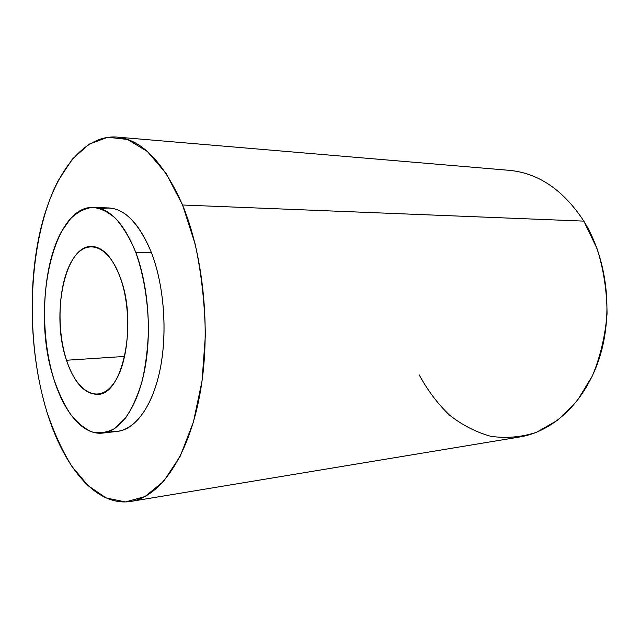 <?xml version="1.0" encoding="UTF-8"?>
<svg xmlns="http://www.w3.org/2000/svg" width="639" height="639" viewBox="0 0 639 639"><rect width="100%" height="100%" fill="white"/><g stroke="black" fill="none" stroke-linecap="round" stroke-linejoin="round"><path stroke-width="0.96" d="M116.514 137.058L509.251 170.333C538.485 173.073 563.35 189.999 583.838 221.118L182.554 205.007C163.504 161.947 141.491 139.294 116.514 137.058C81.68 134.789 52.821 175.997 40.089 231.63C27.469 287.694 30.025 356.227 46.775 411.42C63.533 466.877 96.122 507.134 131.043 501.391C159.574 496.934 187.666 458.179 199.496 396.484C211.325 334.9 204.216 257.07 182.554 205.007L583.838 221.118L597.257 249.122C603.695 269.882 606.962 291.432 607.05 313.781C605.221 335.914 600.341 356.602 592.417 375.844L577.145 400.893L557.999 420.015L536.297 432.395C521.017 437.252 505.776 438.538 490.56 436.253C475.736 432.068 461.997 424.975 449.345 414.967C437.563 403.568 427.523 390.221 419.24 374.933M583.838 221.118C607.106 258.571 613.592 313.022 599.622 357.281C585.596 401.58 553.462 431.509 519.882 436.956L131.043 501.391M46.775 411.42C24.226 337.344 28.1 239.369 58.093 180.797L72.335 159.127L89.069 144.182L107.727 137.249L127.512 139.454L147.401 151.523L166.196 173.584L182.554 205.007L195.191 244.21C201.445 273.492 204.831 303.916 205.367 335.499L202.036 381.044L193.377 422.155L180.222 456.166L163.688 481.263L145.045 496.543L125.532 501.934L106.25 497.989L88.118 485.696L71.832 466.294C62.047 450.335 53.692 432.044 46.775 411.42M110.076 431.053C129.182 434.855 149.135 414.352 158.544 376.395C167.961 338.526 164.958 287.358 151.355 252.429C137.081 218.905 120.364 204.376 101.21 208.841M93.717 207.403L108.798 207.947C125.316 208.953 139.51 223.778 151.355 252.429L135.764 252.333L151.355 252.429C163.999 285.002 167.642 331.785 160.245 368.727C152.841 405.717 135.636 429.352 117.704 431.341L102.719 433.082C120.404 431.125 137.369 407.291 144.654 369.909C151.922 332.576 148.28 285.266 135.764 252.333C124.03 223.37 110.012 208.394 93.717 207.403C51.639 205.079 30.72 311.233 54.059 379.678C64.395 412.906 83.294 435.447 102.719 433.082M54.059 379.678C39.131 332.336 41.99 267.11 61.464 231.59L70.53 218.706C77.319 212.204 84.604 208.434 92.375 207.395C100.291 208.074 108.103 211.821 115.819 218.634C123.271 227.196 129.925 238.427 135.764 252.333C143.855 275.473 148.096 301.265 148.488 329.716C147.889 348.055 145.756 365.204 142.098 381.163C137.657 395.964 132.145 408.233 125.563 417.986L114.836 428.418C107.192 432.555 99.484 433.689 91.696 431.828C84.052 428.346 76.896 422.355 70.234 413.864C63.972 404.167 58.58 392.769 54.059 379.678M66.528 360.244C76.608 392.042 98.318 404.846 113.686 383.448C129.238 362.569 132.585 310.386 120.012 276.879C107.672 243.068 84.755 237.884 71.656 261.231C58.357 284.155 56.232 328.694 66.528 360.244C74.228 382.865 84.596 394.231 97.631 394.343C122.816 395.405 138 322.256 120.012 276.879C112.288 257.11 102.863 246.958 91.736 246.43C64.787 245.001 50.705 315.147 66.528 360.244L124.725 356.434L66.528 360.244"/></g></svg>
